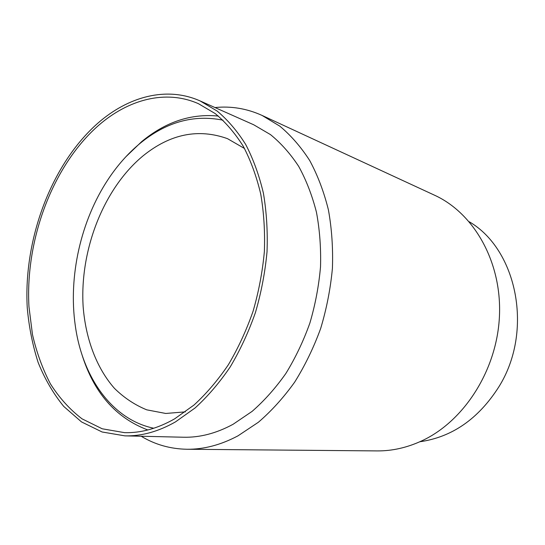 <?xml version="1.0" encoding="UTF-8"?>
<svg xmlns="http://www.w3.org/2000/svg" width="545" height="545" viewBox="0 0 545 545"><rect width="100%" height="100%" fill="white"/><g stroke="black" fill="none" stroke-linecap="round" stroke-linejoin="round"><path stroke-width="0.82" d="M124.88 435.857L183.508 437.233C199.858 437.635 216.379 433.323 233.069 424.289L252.11 411.38C264.332 400.698 275.586 388.06 285.866 373.468C295.417 357.922 303.415 341.136 309.867 323.096C315.31 304.607 318.859 285.832 320.521 266.778C321.066 247.859 319.704 229.663 316.441 212.196C312.149 195.41 306.249 180.157 298.735 166.45C290.437 153.806 281.022 143.192 270.497 134.615L253.704 124.771L200.124 100.941C166.593 86.001 128.245 96.479 97.691 123.327C51.107 164.529 23.374 239.562 27.25 307.734C28.96 327.02 32.611 345.319 38.198 362.629C44.881 379.136 53.396 393.728 63.745 406.42L81.512 421.919L102.092 431.987L124.88 435.857C141.468 436.279 158.336 431.62 175.497 421.878L195.117 407.946C207.761 396.413 219.444 382.767 230.174 366.996C240.168 350.197 248.581 332.055 255.428 312.571C261.239 292.604 265.102 272.357 267.023 251.831C267.786 231.475 266.58 211.937 263.412 193.23C259.175 175.279 253.275 159.038 245.713 144.507C237.341 131.141 227.817 119.989 217.155 111.057L200.124 100.941M218.354 116.078C191.097 113.394 165.551 121.896 141.72 141.584L125.956 156.681M174.693 418.805L193.959 405.071C206.371 393.708 217.83 380.267 228.348 364.762C238.138 348.235 246.381 330.399 253.071 311.256C258.746 291.643 262.513 271.757 264.366 251.606C265.088 231.625 263.882 212.455 260.742 194.095C256.559 176.491 250.741 160.564 243.288 146.319C235.045 133.218 225.671 122.298 215.173 113.558L198.414 103.679C165.653 89.223 128.204 99.428 98.291 125.643C52.538 165.993 25.206 239.684 28.953 306.658L32.475 334.555C36.583 352.417 42.571 368.863 50.433 383.898C59.323 397.877 69.862 409.533 82.057 418.853L102.201 428.786L124.505 432.648C140.951 433.125 157.682 428.506 174.693 418.805M185.327 411.87L165.762 413.464L146.734 409.833C134.799 404.942 124.035 397.782 114.45 388.353C96.438 367.882 85.667 338.683 83.147 306.651C79.597 250.203 103.55 188.345 143.294 155.666C170.299 133.927 198.366 128.259 227.497 138.662L244.501 148.478M215.003 107.556C231.135 105.921 246.81 108.537 262.016 115.404L279.844 126.174C291.01 135.501 300.983 146.98 309.764 160.618C317.701 175.381 323.914 191.779 328.397 209.811C331.776 228.559 333.118 248.057 332.416 268.317C330.515 288.707 326.598 308.77 320.658 328.506C313.641 347.737 304.982 365.613 294.675 382.127C283.591 397.605 271.492 410.984 258.378 422.259L237.981 435.843C220.807 444.958 203.816 449.434 187.01 449.257C170.326 448.957 155.046 444.618 141.162 436.238M262.016 115.404L434.474 195.178C473.537 212.918 501.72 261.266 499.479 315.432C497.333 369.571 464.333 421.142 421.925 440.796C407.074 447.677 392.107 451.049 377.024 450.913L187.01 449.257M153.799 428.247C111.664 419.534 82.254 376.595 75.278 325.542C68.227 276.506 80.755 220.745 108.101 179.434C117.352 165.435 127.946 153.458 139.902 143.519C165.966 122.053 193.666 114.28 223.007 120.186M81.682 353.753C93.563 392.414 115.615 417.817 147.838 429.971M469.245 221.761C517.096 249.562 533.916 331.326 498.689 387.107C478.292 418.969 452.003 437.185 419.82 441.757"/></g></svg>
